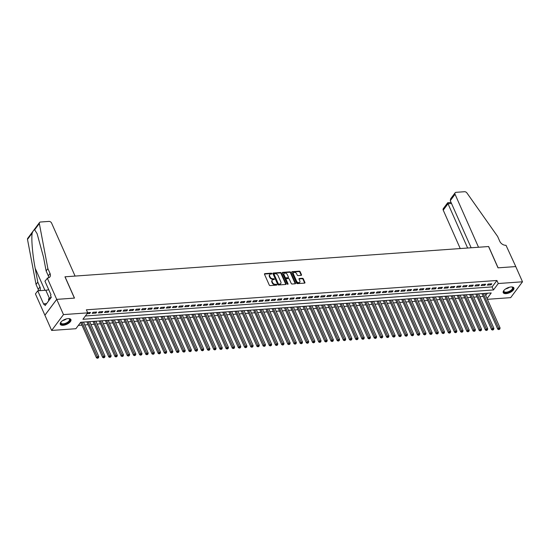 <?xml version="1.0" encoding="UTF-8"?>
<svg xmlns="http://www.w3.org/2000/svg" width="550" height="550" viewBox="0 0 550 550"><rect width="100%" height="100%" fill="white"/><g stroke="black" fill="none" stroke-linecap="round" stroke-linejoin="round"><path stroke-width="0.82" d="M271.886 273.556A0.516 0.358 36.7 0 0 271.274 273.164L264.832 273.625A0.729 0.509 36.7 0 0 264.495 274.264L269.259 285.024A0.729 0.509 36.7 0 0 270.132 285.581L276.567 285.12A0.516 0.358 36.7 0 0 276.203 284.281L275.364 284.343A2.344 1.636 36.7 0 1 272.58 282.569L272.181 281.669A2.344 1.636 36.7 0 1 272.243 280.129A2.344 1.636 36.7 0 1 273.274 279.62L274.106 279.558A0.516 0.358 36.7 0 0 273.735 278.726L272.903 278.781A2.344 1.636 36.7 0 1 270.119 277.007L269.72 276.114A2.344 1.636 36.7 0 1 269.782 274.574A2.344 1.636 36.7 0 1 270.813 274.065L271.645 274.003A0.516 0.358 36.7 0 0 271.886 273.556M271.576 274.01A0.516 0.358 36.7 0 0 270.957 273.597L264.516 274.051A0.729 0.509 36.7 0 0 264.44 274.065M276.499 285.127A0.516 0.358 36.7 0 0 275.88 284.707L275.048 284.769L275.364 284.343M274.038 279.565A0.516 0.358 36.7 0 0 273.419 279.153L272.587 279.214L272.903 278.781M506.062 293.638A5.816 2.619 -23.9 0 1 503.236 292.655A5.816 2.619 -23.9 0 1 505.299 289.156A5.816 2.619 -23.9 0 1 511.053 286.956A5.816 2.619 -23.9 0 1 513.879 287.939A5.816 2.619 -23.9 0 1 511.816 291.431A5.816 2.619 -23.9 0 1 506.062 293.638M63.099 325.291A5.816 2.619 -23.9 0 1 60.273 324.301A5.816 2.619 -23.9 0 1 62.336 320.808A5.816 2.619 -23.9 0 1 68.09 318.601A5.816 2.619 -23.9 0 1 70.916 319.591A5.816 2.619 -23.9 0 1 68.853 323.084A5.816 2.619 -23.9 0 1 63.099 325.291M301.153 275.378A0.729 0.509 36.7 0 0 301.496 274.739L300.156 271.721A0.729 0.509 36.7 0 0 299.282 271.164L292.132 271.673A0.729 0.509 36.7 0 0 291.796 272.319L296.56 283.071A0.729 0.509 36.7 0 0 297.433 283.628L304.583 283.119A0.729 0.509 36.7 0 0 304.927 282.473L303.311 278.829A0.729 0.509 36.7 0 0 302.438 278.279L299.379 278.493A0.729 0.509 36.7 0 0 299.035 279.139L299.839 280.947A1.959 1.368 36.7 0 1 299.784 282.232A1.959 1.368 36.7 0 1 298.155 282.549A1.959 1.368 36.7 0 1 296.594 281.174L293.459 274.093A1.959 1.368 36.7 0 1 293.507 272.807A1.959 1.368 36.7 0 1 295.137 272.484A1.959 1.368 36.7 0 1 296.697 273.859L297.22 275.041A0.729 0.509 36.7 0 0 298.093 275.598L301.153 275.378M47.266 278.059L56.712 299.372L74.394 298.107L64.955 276.801L75.082 276.072L51.604 223.107A2.234 1.561 36.7 0 0 48.943 221.409L40.514 222.014A2.234 1.561 36.7 0 0 39.531 222.502A2.234 1.561 36.7 0 0 39.332 223.534L47.877 268.599L50.036 273.467A5.218 3.637 -143.3 0 1 49.899 276.897A5.218 3.637 -143.3 0 1 47.602 278.039L44.949 281.167L50.992 294.807L50.476 295.494L51.287 297.323L45.114 305.587L44.309 303.765L43.794 304.446L37.751 290.812L35.434 293.913L44.907 315.226L56.739 299.372L74.491 298.1L65.044 276.794L488.565 246.531L498.004 267.843L515.756 266.571L522.5 281.799L510.668 297.646L487.389 299.31M56.739 299.372L63.484 314.593L87.718 312.861L82.919 319.289L493.474 289.953L498.266 283.525L522.5 281.799M85.394 315.968L492.119 286.907L496.918 280.486L86.371 309.815L87.718 312.861M496.918 280.486L498.266 283.525M281.311 273.068A0.729 0.509 36.7 0 0 280.438 272.511L273.288 273.02A0.729 0.509 36.7 0 0 272.944 273.666L277.716 284.419A0.729 0.509 36.7 0 0 278.589 284.976L285.739 284.467A0.729 0.509 36.7 0 0 286.076 283.821L281.311 273.068L280.988 273.494A0.729 0.509 36.7 0 0 280.122 272.938L272.972 273.453A0.729 0.509 36.7 0 0 272.896 273.46M282.714 272.346L289.864 271.837A0.729 0.509 36.7 0 1 290.737 272.394L295.501 283.147A0.729 0.509 36.7 0 1 295.157 283.793L292.098 284.006A0.729 0.509 36.7 0 1 291.225 283.456L289.293 279.091A0.729 0.509 36.7 0 0 288.427 278.541L286.392 278.685A0.729 0.509 36.7 0 0 286.055 279.324L288.062 283.869A0.516 0.358 36.7 0 1 287.217 283.924L282.37 272.993A0.729 0.509 36.7 0 1 282.714 272.346L282.391 272.779L289.541 272.264L289.864 271.837M480.927 293.693L481.999 293.618M474.746 294.133L475.826 294.058L491.583 329.615L492.388 328.543L493.928 328.433L478.603 293.858M468.572 294.573L469.652 294.498L485.409 330.055L486.214 328.982L487.754 328.873L472.429 294.298M462.399 295.02L463.478 294.938L479.236 330.495L480.04 329.423L481.58 329.312L466.256 294.738M456.225 295.46L457.304 295.377L473.062 330.935L473.866 329.869L475.406 329.759L460.082 295.178M450.058 295.893L451.131 295.824L466.888 331.382L467.692 330.309L469.232 330.199L453.908 295.618M443.877 296.34L444.957 296.264M437.704 296.78L438.783 296.704L454.541 332.262L455.345 331.189L456.885 331.079L441.561 296.505M431.53 297.22L432.609 297.144L448.367 332.702L449.171 331.629L450.711 331.519L435.387 296.945M425.356 297.66L426.436 297.584L442.193 333.142L442.998 332.069L444.538 331.959L429.213 297.385M419.189 298.1L420.262 298.024L436.019 333.582L436.824 332.516L438.364 332.406L423.039 297.825M413.009 298.547L414.088 298.471L429.846 334.029L430.65 332.956L432.19 332.846L416.866 298.265M406.835 298.987L407.914 298.911M400.661 299.427L401.741 299.351L417.498 334.909L418.303 333.836L419.842 333.726L404.518 299.152M394.487 299.867L395.567 299.791L411.324 335.349L412.129 334.276L413.669 334.166L398.344 299.592M388.321 300.307L389.393 300.231L405.151 335.789L405.955 334.716L407.495 334.606L392.171 300.032M382.14 300.754L383.219 300.671L398.977 336.229L399.781 335.163L401.321 335.046L385.997 300.472M375.966 301.194L377.053 301.118L392.803 336.669L393.607 335.603L395.147 335.493L379.823 300.912M369.793 301.634L370.879 301.558M363.619 302.074L364.705 301.998M357.452 302.514L358.531 302.438L374.282 337.996L375.086 336.923L376.626 336.813L361.309 302.239M351.271 302.954L352.357 302.878L368.108 338.436L368.913 337.363L370.453 337.253L355.135 302.679M345.097 303.401L346.184 303.318L361.934 338.876L362.739 337.803L364.279 337.693L348.961 303.119M338.924 303.841L340.01 303.758L355.761 339.316L356.565 338.25L358.105 338.14L342.788 303.559M332.75 304.281L333.836 304.205M326.583 304.721L327.663 304.645L343.413 340.202L344.218 339.13L345.757 339.02L330.44 304.446M320.403 305.161L321.489 305.085L337.239 340.643L338.044 339.57L339.584 339.46L324.266 304.886M314.229 305.601L315.315 305.525L331.066 341.082L331.87 340.01L333.41 339.9L318.093 305.326M308.055 306.048L309.141 305.965L324.892 341.522L325.696 340.45L327.236 340.34L311.919 305.766M301.881 306.488L302.968 306.405M295.714 306.921L296.794 306.852M289.534 307.368L290.62 307.292L306.377 342.849L307.175 341.777L308.715 341.667L293.397 307.086M283.36 307.808L284.446 307.732L300.204 343.289L301.001 342.217L302.541 342.107L287.224 307.532M277.186 308.248L278.272 308.172L294.03 343.729L294.827 342.657L296.368 342.547L281.05 307.972M271.012 308.688L272.099 308.612M264.846 309.127L265.925 309.052L281.683 344.609L282.48 343.544L284.02 343.434L268.702 308.853M258.672 309.574L259.751 309.499M252.498 310.014L253.577 309.939L269.335 345.496L270.132 344.424L271.673 344.314L256.355 309.732M246.324 310.454L247.404 310.379L263.161 345.936L263.959 344.864L265.499 344.754L250.181 310.179M240.151 310.894L241.23 310.819L256.988 346.376L257.785 345.304L259.325 345.194L244.008 310.619M233.977 311.334L235.056 311.259L250.814 346.816L251.611 345.744L253.151 345.634L237.834 311.059M227.803 311.781L228.883 311.699L244.64 347.256L245.438 346.191L246.978 346.074L231.66 311.499M221.629 312.221L222.709 312.146M215.456 312.654L216.535 312.586L232.292 348.143L233.09 347.071L234.63 346.961L219.312 312.379M209.282 313.101L210.361 313.026L226.119 348.583L226.916 347.511L228.456 347.401L213.139 312.826M203.108 313.541L204.188 313.466L219.945 349.023L220.742 347.951L222.282 347.841L206.965 313.266M196.934 313.981L198.014 313.906L213.771 349.463L214.569 348.391L216.109 348.281L200.791 313.706M190.761 314.428L191.84 314.346L207.597 349.903L208.395 348.837L209.935 348.721L194.617 314.146M184.587 314.868L185.666 314.786L201.424 350.343L202.221 349.278L203.761 349.168L188.444 314.586M178.413 315.301L179.492 315.232L195.25 350.79L196.048 349.718L197.587 349.607L182.27 315.026M172.239 315.748L173.319 315.673L189.076 351.23L189.874 350.157L191.414 350.048L176.096 315.473M166.066 316.188L167.145 316.113L182.903 351.67L183.7 350.597L185.24 350.488L169.922 315.913M159.892 316.628L160.971 316.553L176.729 352.11L177.526 351.038L179.066 350.928L163.749 316.353M153.718 317.075L154.797 316.993L170.555 352.55L171.353 351.478L172.899 351.368L157.575 316.793M147.544 317.515L148.624 317.433L164.381 352.99L165.179 351.924L166.726 351.814L151.401 317.233M141.371 317.948L142.45 317.879L158.208 353.437L159.005 352.364L160.552 352.254L145.228 317.673M135.197 318.395L136.276 318.319L152.034 353.877L152.831 352.804L154.378 352.694L139.054 318.113M129.023 318.835L130.103 318.759L145.86 354.317L146.657 353.244L148.204 353.134L132.88 318.56M122.849 319.275L123.929 319.199L139.686 354.757L140.484 353.684L142.031 353.574L126.706 319M116.676 319.715L117.755 319.639L133.512 355.197L134.31 354.124L135.857 354.014L120.532 319.44M110.502 320.162L111.581 320.079L127.339 355.637L128.136 354.571L129.683 354.461L114.359 319.88M104.328 320.595L105.407 320.526L121.165 356.084L121.963 355.011L123.509 354.901L108.185 320.32M98.154 321.042L99.234 320.966L114.991 356.524L115.789 355.451L117.336 355.341L102.011 320.76M91.981 321.482L93.06 321.406L108.817 356.964L109.615 355.891L111.162 355.781L95.838 321.207M85.807 321.922L86.886 321.846L102.644 357.404L103.441 356.331L104.988 356.221L89.664 321.647M87.079 313.72L89.733 313.528L90.53 312.462L87.629 312.668M96.704 312.022L92.998 312.283L92.201 313.356L95.906 313.087L96.704 312.022M102.877 311.575L99.172 311.843L98.374 312.916L102.08 312.647L102.877 311.575M109.051 311.135L105.346 311.403L104.548 312.476L108.254 312.207L109.051 311.135M115.225 310.695L111.519 310.963L110.722 312.029L114.427 311.768L115.225 310.695M121.399 310.255L117.693 310.516L116.896 311.589L120.601 311.327L121.399 310.255M127.573 309.815L123.867 310.076L123.069 311.149L126.775 310.887L127.573 309.815M133.746 309.375L130.041 309.636L129.243 310.709L132.949 310.441L133.746 309.375M139.92 308.928L136.214 309.196L135.417 310.269L139.123 310.001L139.92 308.928M146.094 308.488L142.388 308.756L141.591 309.829L145.296 309.561L146.094 308.488M152.267 308.048L148.562 308.316L147.764 309.382L151.47 309.121L152.267 308.048M158.441 307.608L154.736 307.869L153.938 308.942L157.644 308.681L158.441 307.608M164.615 307.168L160.909 307.429L160.112 308.502L163.817 308.241L164.615 307.168M170.789 306.728L167.083 306.989L166.286 308.062L169.991 307.794L170.789 306.728M176.962 306.281L173.257 306.549L172.459 307.622L176.165 307.354L176.962 306.281M183.136 305.841L179.431 306.109L178.633 307.182L182.339 306.914L183.136 305.841M189.31 305.401L185.604 305.669L184.807 306.735L188.512 306.474L189.31 305.401M195.484 304.961L191.778 305.222L190.981 306.295L194.686 306.034L195.484 304.961M201.657 304.521L197.952 304.782L197.154 305.855L200.86 305.594L201.657 304.521M207.831 304.081L204.126 304.343L203.328 305.415L207.034 305.147L207.831 304.081M214.005 303.634L210.299 303.903L209.502 304.975L213.208 304.707L214.005 303.634M220.179 303.194L216.473 303.462L215.676 304.535L219.381 304.267L220.179 303.194M226.353 302.754L222.647 303.022L221.849 304.088L225.555 303.827L226.353 302.754M232.526 302.314L228.821 302.576L228.023 303.648L231.729 303.387L232.526 302.314M238.7 301.874L234.994 302.136L234.197 303.208L237.903 302.947L238.7 301.874M244.874 301.434L241.168 301.696L240.371 302.768L244.076 302.5L244.874 301.434M251.048 300.994L247.342 301.256L246.544 302.328L250.25 302.06L251.048 300.994M257.221 300.548L253.516 300.816L252.718 301.888L256.424 301.62L257.221 300.548M263.395 300.107L259.689 300.376L258.892 301.441L262.597 301.18L263.395 300.107M269.569 299.668L265.863 299.936L265.066 301.001L268.771 300.74L269.569 299.668M275.743 299.228L272.037 299.489L271.239 300.561L274.945 300.3L275.743 299.228M281.916 298.788L278.211 299.049L277.413 300.121L281.119 299.86L281.916 298.788M288.09 298.347L284.384 298.609L283.587 299.681L287.293 299.413L288.09 298.347M294.264 297.901L290.558 298.169L289.761 299.241L293.466 298.973L294.264 297.901M300.438 297.461L296.732 297.729L295.934 298.801L299.64 298.533L300.438 297.461M306.611 297.021L302.906 297.289L302.108 298.354L305.814 298.093L306.611 297.021M312.785 296.581L309.079 296.842L308.282 297.914L311.988 297.653L312.785 296.581M318.959 296.141L315.253 296.402L314.456 297.474L318.161 297.213L318.959 296.141M325.132 295.701L321.427 295.962L320.629 297.034L324.335 296.766L325.132 295.701M331.306 295.254L327.601 295.522L326.803 296.594L330.509 296.326L331.306 295.254M337.48 294.814L333.774 295.082L332.977 296.154L336.683 295.886L337.48 294.814M343.654 294.374L339.948 294.642L339.151 295.707L342.856 295.446L343.654 294.374M349.827 293.934L346.122 294.195L345.324 295.268L349.03 295.006L349.827 293.934M356.001 293.494L352.296 293.755L351.498 294.827L355.204 294.566L356.001 293.494M362.175 293.054L358.469 293.315L357.672 294.387L361.377 294.119L362.175 293.054M368.349 292.607L364.643 292.875L363.846 293.947L367.551 293.679L368.349 292.607M374.522 292.167L370.817 292.435L370.019 293.507L373.725 293.239L374.522 292.167M380.696 291.727L376.991 291.995L376.193 293.061L379.899 292.799L380.696 291.727M386.87 291.287L383.164 291.548L382.367 292.621L386.072 292.359L386.87 291.287M393.044 290.847L389.338 291.108L388.541 292.181L392.246 291.919L393.044 290.847M399.217 290.407L395.512 290.668L394.714 291.741L398.42 291.472L399.217 290.407M405.391 289.967L401.686 290.228L400.888 291.301L404.594 291.032L405.391 289.967M411.565 289.52L407.859 289.788L407.062 290.861L410.768 290.593L411.565 289.52M417.739 289.08L414.033 289.348L413.236 290.414L416.941 290.153L417.739 289.08M423.913 288.64L420.207 288.908L419.409 289.974L423.115 289.712L423.913 288.64M430.086 288.2L426.381 288.461L425.583 289.534L429.289 289.272L430.086 288.2M436.26 287.76L432.554 288.021L431.757 289.094L435.462 288.832L436.26 287.76M442.434 287.32L438.728 287.581L437.931 288.654L441.636 288.386L442.434 287.32M448.607 286.873L444.902 287.141L444.104 288.214L447.81 287.946L448.607 286.873M454.781 286.433L451.076 286.701L450.278 287.774L453.984 287.506L454.781 286.433M460.955 285.993L457.249 286.261L456.452 287.327L460.158 287.066L460.955 285.993M467.129 285.553L463.423 285.814L462.626 286.887L466.324 286.626L467.129 285.553M473.303 285.113L469.597 285.374L468.799 286.447L472.498 286.186L473.303 285.113M479.476 284.673L475.771 284.934L474.973 286.007L478.672 285.739L479.476 284.673M485.65 284.226L481.944 284.494L481.147 285.567L484.846 285.299L485.65 284.226M487.321 285.127L491.019 284.859L491.824 283.786L488.118 284.054L487.321 285.127M78.361 325.394L81.977 325.139M84.755 324.94L88.151 324.699M90.929 324.5L94.325 324.259M97.103 324.06L100.499 323.812M103.276 323.613L106.672 323.373M109.45 323.173L112.846 322.933M115.624 322.733L119.02 322.493M121.797 322.293L125.194 322.053M127.971 321.853L131.368 321.613M134.145 321.413L137.541 321.166M140.319 320.973L143.715 320.726M146.493 320.526L149.889 320.286M152.666 320.086L156.062 319.846M158.84 319.646L162.236 319.406M165.014 319.206L168.41 318.966M171.188 318.766L174.584 318.519M177.361 318.326L180.751 318.079M183.535 317.879L186.924 317.639M189.709 317.439L193.098 317.199M195.883 316.999L199.272 316.759M202.056 316.559L205.446 316.319M208.23 316.119L211.619 315.872M214.404 315.679L217.793 315.432M220.577 315.232L223.967 314.992M226.751 314.793L230.141 314.552M232.925 314.353L236.314 314.112M239.099 313.913L242.488 313.672M245.272 313.472L248.662 313.232M251.446 313.032L254.836 312.785M257.62 312.586L261.009 312.345M263.794 312.146L267.183 311.905M269.968 311.706L273.357 311.465M276.141 311.266L279.531 311.025M282.315 310.826L285.704 310.585M288.489 310.386L291.878 310.138M294.663 309.946L298.052 309.698M300.836 309.499L304.226 309.258M307.003 309.059L310.399 308.818M313.177 308.619L316.573 308.378M319.351 308.179L322.747 307.938M325.524 307.739L328.921 307.491M331.698 307.299L335.094 307.051M337.872 306.852L341.268 306.611M344.046 306.412L347.442 306.171M350.219 305.972L353.616 305.731M356.393 305.532L359.789 305.291M362.567 305.092L365.963 304.844M368.741 304.652L372.137 304.404M374.914 304.205L378.311 303.964M381.088 303.765L384.484 303.524M387.262 303.325L390.658 303.084M393.436 302.885L396.832 302.644M399.609 302.445L403.006 302.197M405.783 302.005L409.179 301.757M411.957 301.558L415.353 301.317M418.131 301.118L421.527 300.877M424.304 300.678L427.701 300.438M430.478 300.238L433.874 299.998M436.652 299.798L440.048 299.558M442.826 299.358L446.222 299.111M448.999 298.911L452.396 298.671M455.173 298.471L458.569 298.231M461.347 298.031L464.743 297.791M467.521 297.591L470.917 297.351M473.694 297.151L477.091 296.911M479.868 296.711L483.264 296.464M485.705 295.508L487.403 293.226M487.053 298.547L491.232 292.951L80.678 322.286L96.47 357.844L97.267 356.771L98.814 356.661L83.49 322.087M44.907 315.226L51.652 330.447L63.484 314.593M80.678 322.286L75.886 328.714L51.652 330.447M492.119 286.907L493.474 289.953M89.733 313.528L89.299 312.551M95.906 313.087L95.473 312.104M102.08 312.647L101.647 311.664M108.254 312.207L107.821 311.224M114.427 311.768L113.994 310.784M120.601 311.327L120.168 310.344M126.775 310.887L126.342 309.904M132.949 310.441L132.516 309.457M139.123 310.001L138.689 309.018M145.296 309.561L144.863 308.577M151.47 309.121L151.037 308.137M157.644 308.681L157.211 307.697M163.817 308.241L163.384 307.257M169.991 307.794L169.558 306.811M176.165 307.354L175.732 306.371M182.339 306.914L181.906 305.931M188.512 306.474L188.079 305.491M194.686 306.034L194.246 305.051M200.86 305.594L200.42 304.611M207.034 305.147L206.594 304.164M213.208 304.707L212.768 303.724M219.381 304.267L218.941 303.284M225.555 303.827L225.115 302.844M231.729 303.387L231.289 302.404M237.903 302.947L237.462 301.964M244.076 302.5L243.636 301.524M250.25 302.06L249.81 301.077M256.424 301.62L255.984 300.637M262.597 301.18L262.157 300.197M268.771 300.74L268.331 299.757M274.945 300.3L274.505 299.317M281.119 299.86L280.679 298.877M287.293 299.413L286.853 298.43M293.466 298.973L293.026 297.99M299.64 298.533L299.2 297.55M305.814 298.093L305.374 297.11M311.988 297.653L311.548 296.67M318.161 297.213L317.721 296.23M324.335 296.766L323.895 295.783M330.509 296.326L330.069 295.343M336.683 295.886L336.243 294.903M342.856 295.446L342.416 294.463M349.03 295.006L348.59 294.023M355.204 294.566L354.764 293.583M361.377 294.119L360.938 293.136M367.551 293.679L367.111 292.696M373.725 293.239L373.285 292.256M379.899 292.799L379.459 291.816M386.072 292.359L385.632 291.376M392.246 291.919L391.806 290.936M398.42 291.472L397.98 290.496M404.594 291.032L404.154 290.049M410.768 290.593L410.328 289.609M416.941 290.153L416.501 289.169M423.115 289.712L422.675 288.729M429.289 289.272L428.849 288.289M435.462 288.832L435.022 287.849M441.636 288.386L441.196 287.403M447.81 287.946L447.37 286.962M453.984 287.506L453.544 286.522M460.158 287.066L459.717 286.082M466.324 286.626L465.891 285.643M472.498 286.186L472.065 285.202M478.672 285.739L478.239 284.756M484.846 285.299L484.413 284.316M491.019 284.859L490.586 283.876M269.782 274.574L269.459 275A2.344 1.636 36.7 0 0 269.397 276.54L269.72 276.114M272.587 279.214A2.344 1.636 36.7 0 1 269.796 277.441L269.397 276.54M272.243 280.129L271.927 280.562A2.344 1.636 36.7 0 0 271.865 282.102L272.181 281.669M275.048 284.769A2.344 1.636 36.7 0 1 272.257 282.996L271.865 282.102M285.814 284.453A0.729 0.509 36.7 0 0 285.759 284.254L280.988 273.494M274.326 273.811A0.516 0.358 36.7 0 0 274.086 274.257L278.272 283.704A0.516 0.358 36.7 0 0 278.884 284.089L279.757 284.027A2.344 1.636 36.7 0 0 280.789 283.518A2.344 1.636 36.7 0 0 280.851 281.978L277.991 275.522A2.344 1.636 36.7 0 0 275.206 273.749L274.326 273.811M274.003 274.237A0.516 0.358 36.7 0 0 273.769 274.691L274.086 274.257M280.789 283.518L280.472 283.944A2.344 1.636 36.7 0 1 279.441 284.453L278.561 284.522A0.516 0.358 36.7 0 1 277.949 284.13L273.769 274.691M295.233 283.779A0.729 0.509 36.7 0 0 295.178 283.58L290.414 272.821A0.729 0.509 36.7 0 0 289.541 272.264M286.076 278.843L285.752 279.269A0.729 0.509 36.7 0 0 285.732 279.751L287.746 284.295L288.062 283.869M287.286 274.567A1.959 1.368 36.7 0 0 285.725 273.192A1.959 1.368 36.7 0 0 284.096 273.508A1.959 1.368 36.7 0 0 284.048 274.794L285.154 277.289A0.729 0.509 36.7 0 0 286.021 277.846L288.056 277.702A0.729 0.509 36.7 0 0 288.393 277.062L287.286 274.567M284.096 273.508L283.779 273.934A1.959 1.368 36.7 0 0 283.724 275.227L284.048 274.794M288.372 277.544L288.056 277.97A0.729 0.509 36.7 0 1 287.732 278.128L285.704 278.272A0.729 0.509 36.7 0 1 284.831 277.722L283.724 275.227M293.507 272.807L293.191 273.233A1.959 1.368 36.7 0 0 293.136 274.519L293.459 274.093M299.784 282.232L299.468 282.659A1.959 1.368 36.7 0 1 297.839 282.982A1.959 1.368 36.7 0 1 296.278 281.607L293.136 274.519M304.659 283.106A0.729 0.509 36.7 0 0 304.604 282.906L302.988 279.262A0.729 0.509 36.7 0 0 302.115 278.706L299.056 278.926A0.729 0.509 36.7 0 0 298.98 278.933M301.228 275.364A0.729 0.509 36.7 0 0 301.173 275.165L299.839 272.147A0.729 0.509 36.7 0 0 298.966 271.59L291.816 272.106A0.729 0.509 36.7 0 0 291.741 272.113M81.943 322.197L97.845 357.851L97.522 358.284L98.457 357.809L97.845 357.851M98.814 356.661L98.457 357.809M97.522 358.284L96.47 357.844M68.53 318.587A5.033 2.269 -23.9 0 1 68.888 318.649A5.033 2.269 -23.9 0 1 69.699 320.939A5.033 2.269 -23.9 0 1 65.594 323.812A5.033 2.269 -23.9 0 1 60.94 322.176A5.033 2.269 -23.9 0 1 61.133 321.86M61.05 321.991A4.661 2.097 156.1 0 0 60.981 323.043A4.661 2.097 156.1 0 0 65.443 323.338A4.661 2.097 156.1 0 0 69.506 319.268A4.661 2.097 156.1 0 0 68.681 318.608M60.184 323.964A5.782 2.599 156.1 0 0 65.622 324.163A5.782 2.599 156.1 0 0 70.723 319.289M51.198 297.117L48.517 298.918L48.689 300.809M49.101 300.245L48.517 298.918M511.493 286.935A5.033 2.269 -23.9 0 1 511.851 287.004A5.033 2.269 -23.9 0 1 512.662 289.286A5.033 2.269 -23.9 0 1 508.558 292.167A5.033 2.269 -23.9 0 1 503.903 290.524A5.033 2.269 -23.9 0 1 504.096 290.214M504.013 290.345A4.661 2.097 156.1 0 0 503.944 291.39A4.661 2.097 156.1 0 0 508.406 291.686A4.661 2.097 156.1 0 0 512.469 287.616A4.661 2.097 156.1 0 0 511.644 286.962M503.147 292.311A5.782 2.599 156.1 0 0 508.585 292.511A5.782 2.599 156.1 0 0 513.686 287.643M47.877 268.599L46.131 270.944L43.512 257.125L37.098 233.667L34.657 229.797C33.859 229.866 33.034 230.972 32.182 233.117C31.171 238.583 32.587 255.193 35.179 268.283L37.799 282.102L39.957 286.976A5.218 3.637 -143.3 0 1 39.82 290.407A5.218 3.637 -143.3 0 1 39.586 290.682M37.799 282.102L36.046 284.453L38.204 289.321A5.218 3.637 -143.3 0 1 38.589 290.751M48.675 277.812A5.218 3.637 -143.3 0 0 48.29 275.811L46.131 270.944M32.182 233.117L27.5 239.381L36.046 284.453M56.712 299.372L44.873 315.226M48.723 289.685A8.387 3.774 -23.9 0 1 45.808 290.235L37.751 290.812M27.5 239.381A2.234 1.561 -143.3 0 1 27.699 238.356L39.531 222.502M46.599 303.6L44.309 303.765M450.278 200.681L450.691 198.736L455.118 192.809A2.234 1.561 36.7 0 1 456.101 192.321L464.523 191.716A2.234 1.561 36.7 0 1 466.943 192.981L497.633 236.466L499.792 241.333A5.218 3.637 36.7 0 0 506 245.286L515.783 266.571L498.101 267.836L488.654 246.524L478.527 247.252L455.056 194.281L450.278 200.681L471.144 247.775M467.638 248.029L448.002 203.727L443.224 210.134A2.234 1.561 -143.3 0 1 443.279 208.663L447.707 202.737L451.069 202.482M460.247 248.559L443.224 210.134M455.118 192.809A2.234 1.561 36.7 0 0 455.056 194.281M448.085 203.053C447.597 202.476 447.569 202.696 448.002 203.727L451.509 203.479M88.117 321.757L104.019 357.411L103.696 357.844L104.631 357.369L104.019 357.411M104.988 356.221L104.631 357.369M103.696 357.844L102.644 357.404M94.291 321.317L110.192 356.971L109.869 357.397L110.804 356.929L110.192 356.971M111.162 355.781L110.804 356.929M109.869 357.397L108.817 356.964M100.464 320.877L116.366 356.531L116.043 356.957L116.978 356.489L116.366 356.531M117.336 355.341L116.978 356.489M116.043 356.957L114.991 356.524M106.638 320.43L122.54 356.091L122.217 356.517L123.152 356.043L122.54 356.091M123.509 354.901L123.152 356.043M122.217 356.517L121.165 356.084M112.812 319.99L128.714 355.651L128.391 356.077L129.326 355.603L128.714 355.651M129.683 354.461L129.326 355.603M128.391 356.077L127.339 355.637M118.986 319.55L134.887 355.204L134.564 355.637L135.499 355.163L134.887 355.204M135.857 354.014L135.499 355.163M134.564 355.637L133.512 355.197M125.159 319.11L141.061 354.764L140.738 355.197L141.673 354.723L141.061 354.764M142.031 353.574L141.673 354.723M140.738 355.197L139.686 354.757M131.333 318.67L147.235 354.324L146.912 354.75L147.847 354.283L147.235 354.324M148.204 353.134L147.847 354.283M146.912 354.75L145.86 354.317M137.507 318.23L153.409 353.884L153.086 354.31L154.021 353.842L153.409 353.884M154.378 352.694L154.021 353.842M153.086 354.31L152.034 353.877M143.681 317.783L159.576 353.444L159.259 353.87L160.194 353.396L159.576 353.444M160.552 352.254L160.194 353.396M159.259 353.87L158.208 353.437M149.854 317.343L165.749 353.004L165.433 353.43L166.368 352.956L165.749 353.004M166.726 351.814L166.368 352.956M165.433 353.43L164.381 352.99M156.028 316.903L171.923 352.564L171.607 352.99L172.542 352.516L171.923 352.564M172.899 351.368L172.542 352.516M171.607 352.99L170.555 352.55M162.202 316.463L178.097 352.117L177.781 352.55L178.716 352.076L178.097 352.117M179.066 350.928L178.716 352.076M177.781 352.55L176.729 352.11M168.376 316.023L184.271 351.677L183.954 352.11L184.889 351.636L184.271 351.677M185.24 350.488L184.889 351.636M183.954 352.11L182.903 351.67M174.549 315.583L190.444 351.237L190.128 351.663L191.063 351.196L190.444 351.237M191.414 350.048L191.063 351.196M190.128 351.663L189.076 351.23M180.723 315.136L196.618 350.797L196.302 351.223L197.237 350.749L196.618 350.797M197.587 349.607L197.237 350.749M196.302 351.223L195.25 350.79M186.897 314.696L202.792 350.357L202.476 350.783L203.411 350.309L202.792 350.357M203.761 349.168L203.411 350.309M202.476 350.783L201.424 350.343M193.071 314.256L208.966 349.917L208.649 350.343L209.584 349.869L208.966 349.917M209.935 348.721L209.584 349.869M208.649 350.343L207.597 349.903M199.244 313.816L215.139 349.47L214.823 349.903L215.758 349.429L215.139 349.47M216.109 348.281L215.758 349.429M214.823 349.903L213.771 349.463M205.418 313.376L221.313 349.03L220.997 349.463L221.932 348.989L221.313 349.03M222.282 347.841L221.932 348.989M220.997 349.463L219.945 349.023M211.592 312.936L227.487 348.59L227.171 349.016L228.106 348.549L227.487 348.59M228.456 347.401L228.106 348.549M227.171 349.016L226.119 348.583M217.766 312.489L233.661 348.15L233.344 348.576L234.279 348.109L233.661 348.15M234.63 346.961L234.279 348.109M233.344 348.576L232.292 348.143M222.709 312.139L238.466 347.703L239.264 346.631L240.804 346.521L225.486 311.939M223.939 312.049L239.834 347.71L239.518 348.136L240.453 347.662L239.834 347.71M240.804 346.521L240.453 347.662M239.518 348.136L238.466 347.703M230.113 311.609L246.008 347.27L245.692 347.696L246.627 347.222L246.008 347.27M246.978 346.074L246.627 347.222M245.692 347.696L244.64 347.256M236.287 311.169L252.182 346.823L251.866 347.256L252.801 346.782L252.182 346.823M253.151 345.634L252.801 346.782M251.866 347.256L250.814 346.816M242.461 310.729L258.356 346.383L258.039 346.816L258.974 346.342L258.356 346.383M259.325 345.194L258.974 346.342M258.039 346.816L256.988 346.376M248.634 310.289L264.529 345.943L264.213 346.369L265.148 345.902L264.529 345.943M265.499 344.754L265.148 345.902M264.213 346.369L263.161 345.936M254.808 309.843L270.703 345.503L270.387 345.929L271.322 345.462L270.703 345.503M271.673 344.314L271.322 345.462M270.387 345.929L269.335 345.496M259.744 309.492L275.509 345.056L276.306 343.984L277.846 343.874L262.529 309.293M260.982 309.403L276.877 345.063L276.561 345.489L277.496 345.015L276.877 345.063M277.846 343.874L277.496 345.015M276.561 345.489L275.509 345.056M267.156 308.962L283.051 344.623L282.734 345.049L283.669 344.575L283.051 344.623M284.02 343.434L283.669 344.575M282.734 345.049L281.683 344.609M272.092 308.612L287.856 344.169L288.654 343.097L290.194 342.987L274.876 308.413M273.329 308.522L289.224 344.176L288.908 344.609L289.843 344.135L289.224 344.176M290.194 342.987L289.843 344.135M288.908 344.609L287.856 344.169M279.503 308.082L295.398 343.736L295.082 344.169L296.017 343.695L295.398 343.736M296.368 342.547L296.017 343.695M295.082 344.169L294.03 343.729M285.677 307.643L301.572 343.296L301.256 343.722L302.191 343.255L301.572 343.296M302.541 342.107L302.191 343.255M301.256 343.722L300.204 343.289M291.851 307.202L307.746 342.856L307.429 343.282L308.364 342.815L307.746 342.856M308.715 341.667L308.364 342.815M307.429 343.282L306.377 342.849M296.787 306.845L312.551 342.409L313.349 341.337L314.889 341.227L299.571 306.646M298.024 306.756L313.919 342.416L313.603 342.843L314.538 342.368L313.919 342.416M314.889 341.227L314.538 342.368M313.603 342.843L312.551 342.409M302.961 306.405L318.725 341.962L319.522 340.897L321.062 340.787L305.745 306.206M304.198 306.316L320.093 341.976L319.777 342.403L320.712 341.928L320.093 341.976M321.062 340.787L320.712 341.928M319.777 342.403L318.725 341.962M310.372 305.876L326.267 341.536L325.951 341.962L326.886 341.488L326.267 341.536M327.236 340.34L326.886 341.488M325.951 341.962L324.892 341.522M316.546 305.436L332.441 341.089L332.124 341.522L333.059 341.048L332.441 341.089M333.41 339.9L333.059 341.048M332.124 341.522L331.066 341.082M322.719 304.996L338.614 340.649L338.298 341.082L339.233 340.608L338.614 340.649M339.584 339.46L339.233 340.608M338.298 341.082L337.239 340.643M328.893 304.556L344.788 340.209L344.472 340.636L345.407 340.168L344.788 340.209M345.757 339.02L345.407 340.168M344.472 340.636L343.413 340.202M333.829 304.198L349.587 339.762L350.391 338.69L351.931 338.58L336.614 303.999M335.067 304.109L350.962 339.769L350.646 340.196L351.581 339.721L350.962 339.769M351.931 338.58L351.581 339.721M350.646 340.196L349.587 339.762M341.241 303.669L357.136 339.329L356.819 339.756L357.754 339.281L357.136 339.329M358.105 338.14L357.754 339.281M356.819 339.756L355.761 339.316M347.414 303.229L363.309 338.889L362.993 339.316L363.928 338.841L363.309 338.889M364.279 337.693L363.928 338.841M362.993 339.316L361.934 338.876M353.588 302.789L369.483 338.442L369.167 338.876L370.102 338.401L369.483 338.442M370.453 337.253L370.102 338.401M369.167 338.876L368.108 338.436M359.762 302.349L375.657 338.002L375.341 338.436L376.276 337.961L375.657 338.002M376.626 336.813L376.276 337.961M375.341 338.436L374.282 337.996M364.698 301.991L380.456 337.556L381.26 336.483L382.8 336.373L367.482 301.799M365.936 301.909L381.831 337.562L381.514 337.989L382.449 337.521L381.831 337.562M382.8 336.373L382.449 337.521M381.514 337.989L380.456 337.556M370.872 301.551L386.629 337.116L387.434 336.043L388.974 335.933L373.649 301.352M372.109 301.462L388.004 337.123L387.688 337.549L388.623 337.074L388.004 337.123M388.974 335.933L388.623 337.074M387.688 337.549L386.629 337.116M378.283 301.022L394.178 336.683L393.862 337.109L394.797 336.634L394.178 336.683M395.147 335.493L394.797 336.634M393.862 337.109L392.803 336.669M384.457 300.582L400.352 336.243L400.036 336.669L400.971 336.194L400.352 336.243M401.321 335.046L400.971 336.194M400.036 336.669L398.977 336.229M390.631 300.142L406.526 335.796L406.209 336.229L407.144 335.754L406.526 335.796M407.495 334.606L407.144 335.754M406.209 336.229L405.151 335.789M396.804 299.702L412.699 335.356L412.383 335.789L413.318 335.314L412.699 335.356M413.669 334.166L413.318 335.314M412.383 335.789L411.324 335.349M402.978 299.262L418.873 334.916L418.557 335.342L419.492 334.874L418.873 334.916M419.842 333.726L419.492 334.874M418.557 335.342L417.498 334.909M407.914 298.904L423.672 334.469L424.476 333.396L426.016 333.286L410.692 298.705M409.152 298.815L425.047 334.476L424.731 334.902L425.666 334.434L425.047 334.476M426.016 333.286L425.666 334.434M424.731 334.902L423.672 334.469M415.326 298.375L431.221 334.036L430.904 334.462L431.839 333.988L431.221 334.036M432.19 332.846L431.839 333.988M430.904 334.462L429.846 334.029M421.499 297.935L437.394 333.596L437.078 334.022L438.013 333.548L437.394 333.596M438.364 332.406L438.013 333.548M437.078 334.022L436.019 333.582M427.673 297.495L443.568 333.149L443.252 333.582L444.187 333.107L443.568 333.149M444.538 331.959L444.187 333.107M443.252 333.582L442.193 333.142M433.847 297.055L449.742 332.709L449.426 333.142L450.361 332.668L449.742 332.709M450.711 331.519L450.361 332.668M449.426 333.142L448.367 332.702M440.021 296.615L455.916 332.269L455.599 332.695L456.534 332.228L455.916 332.269M456.885 331.079L456.534 332.228M455.599 332.695L454.541 332.262M444.957 296.257L460.714 331.822L461.519 330.749L463.059 330.639L447.734 296.058M446.194 296.175L462.089 331.829L461.773 332.255L462.708 331.788L462.089 331.829M463.059 330.639L462.708 331.788M461.773 332.255L460.714 331.822M452.368 295.728L468.263 331.389L467.947 331.815L468.882 331.341L468.263 331.389M469.232 330.199L468.882 331.341M467.947 331.815L466.888 331.382M458.542 295.288L474.437 330.949L474.121 331.375L475.056 330.901L474.437 330.949M475.406 329.759L475.056 330.901M474.121 331.375L473.062 330.935M464.716 294.848L480.611 330.509L480.294 330.935L481.229 330.461L480.611 330.509M481.58 329.312L481.229 330.461M480.294 330.935L479.236 330.495M470.889 294.408L486.784 330.062L486.468 330.495L487.403 330.021L486.784 330.062M487.754 328.873L487.403 330.021M486.468 330.495L485.409 330.055M477.063 293.968L492.958 329.622L492.642 330.055L493.577 329.581L492.958 329.622M493.928 328.433L493.577 329.581M492.642 330.055L491.583 329.615M481.999 293.611L497.757 329.175L498.561 328.103L500.101 327.993L484.777 293.418M483.237 293.528L499.132 329.182L498.816 329.608L499.751 329.141L499.132 329.182M500.101 327.993L499.751 329.141M498.816 329.608L497.757 329.175M270.957 273.597L271.274 273.164M275.88 284.707L276.203 284.281M273.419 279.153L273.735 278.726M269.796 277.441L270.119 277.007M272.257 282.996L272.58 282.569M264.516 274.051L264.832 273.625M285.759 284.254L286.076 283.821M272.972 273.453L273.288 273.02M280.122 272.938L280.438 272.511M277.949 284.13L278.272 283.704M278.561 284.522L278.884 284.089M279.441 284.453L279.757 284.027M290.414 272.821L290.737 272.394M295.178 283.58L295.501 283.147M285.732 279.751L286.055 279.324M284.831 277.722L285.154 277.289M285.704 278.272L286.021 277.846M287.732 278.128L288.056 277.702M296.278 281.607L296.594 281.174M299.056 278.926L299.379 278.493M302.115 278.706L302.438 278.279M302.988 279.262L303.311 278.829M304.604 282.906L304.927 282.473M291.816 272.106L292.132 271.673M298.966 271.59L299.282 271.164M299.839 272.147L300.156 271.721M301.173 275.165L301.496 274.739M66.474 318.876A4.661 2.097 -23.9 0 1 64.034 320.162A4.661 2.097 -23.9 0 1 62.727 320.533M509.438 287.224A4.661 2.097 -23.9 0 1 506.997 288.516A4.661 2.097 -23.9 0 1 505.691 288.887M39.957 286.976L38.204 289.321M48.29 275.811L50.036 273.467M39.332 223.534L34.657 229.797M35.179 268.283L44.928 290.297M49.397 298.327L45.808 290.235M273.783 274.354L274.099 273.921"/></g></svg>
